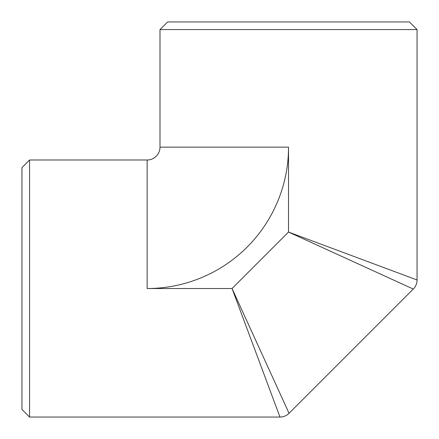 <?xml version="1.0" encoding="UTF-8"?>
<svg xmlns="http://www.w3.org/2000/svg" width="439" height="439" viewBox="0 0 439 439"><rect width="100%" height="100%" fill="white"/><g stroke="black" fill="none" stroke-linecap="round" stroke-linejoin="round"><path stroke-width="0.66" d="M417.05 29.567L409.433 21.95L167.616 21.95L159.999 29.567L417.05 29.567L417.05 279.972A12.852 12.852 0 0 1 413.286 289.06L289.06 413.286L232.055 288.522L288.522 232.055L417.05 279.972M29.567 159.999L29.567 417.05L21.95 409.433L21.95 167.616L29.567 159.999L147.142 159.999A12.852 12.852 0 0 0 159.999 147.142L159.999 29.567M289.06 413.286A12.852 12.852 0 0 1 279.972 417.05L29.567 417.05M279.972 417.05L232.055 288.522L147.142 288.522L147.142 159.999M159.999 147.142L288.522 147.142L288.522 232.055L413.286 289.06M288.522 147.142A141.38 141.38 0 0 1 147.142 288.522"/></g></svg>

